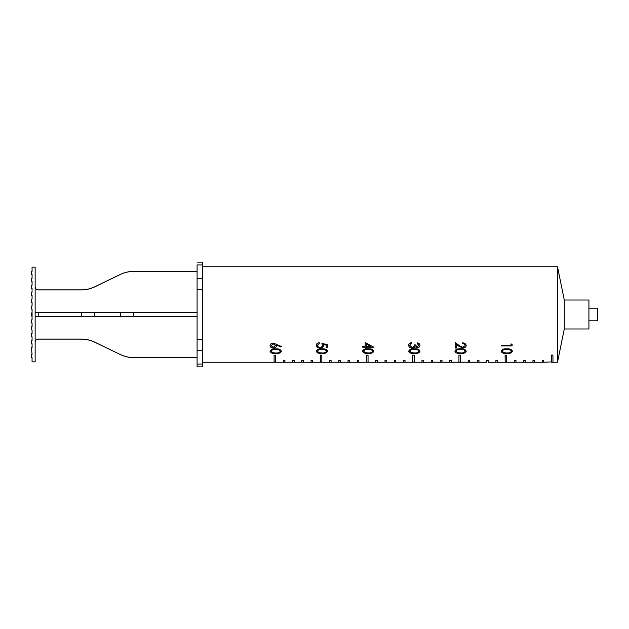 <?xml version="1.0" encoding="UTF-8"?>
<svg xmlns="http://www.w3.org/2000/svg" width="629" height="629" viewBox="0 0 629 629"><rect width="100%" height="100%" fill="white"/><g stroke="black" fill="none" stroke-linecap="round" stroke-linejoin="round"><path stroke-width="0.94" d="M202.632 264.951L202.632 366.864L197.089 366.864L197.089 264.951C197.089 261.208 197.089 261.208 197.089 264.951L202.632 264.951L202.632 262.898C202.632 261.876 202.632 261.876 202.632 262.898M588.925 320.814L597.55 320.814L597.55 308.186L588.925 308.186M564.284 300.025L564.284 328.975L588.925 328.975L588.925 300.025L564.284 300.025L557.506 266.751L557.506 362.249L564.284 328.975M414.338 344.928C414.456 346.312 413.693 347.137 412.058 347.397L409.77 345.368L410.352 343.969L411.846 343.3L411.846 342.514C409.825 342.86 408.764 343.804 408.669 345.352C408.834 347.027 409.99 347.939 412.152 348.089L414.983 346.783L417.2 347.695C418.985 347.491 419.92 346.713 420.007 345.376C419.881 344.071 418.961 343.23 417.239 342.852L417.239 343.631L418.898 345.384L417.208 346.996L415.439 344.928L414.338 344.928M368.114 348.781C365.048 348.592 363.161 349.402 362.453 351.21C363.153 352.924 365.04 353.679 368.122 353.49C371.204 353.679 373.091 352.916 373.791 351.202C373.083 349.394 371.189 348.592 368.114 348.781M362.721 347.208L365.213 347.208L365.213 348.096L366.322 348.096L366.322 347.208L373.783 347.2L365.205 342.522L365.213 346.5L362.721 346.5L362.721 347.208L365.213 347.208M321.899 348.812C318.824 348.623 316.937 349.433 316.238 351.241C316.93 352.948 318.824 353.71 321.906 353.514C324.989 353.702 326.876 352.94 327.575 351.226C326.86 349.425 324.973 348.615 321.899 348.812M501.352 345.903L512.116 345.903L512.108 344.377L511.007 343.874L511.007 345.172L501.352 345.172L501.352 345.903L512.116 345.887M460.546 348.781C457.48 348.6 455.593 349.402 454.885 351.21C455.585 352.924 457.472 353.687 460.554 353.49C463.636 353.687 465.531 352.924 466.223 351.21C465.515 349.402 463.62 348.592 460.546 348.781M455.152 342.522L455.16 348.096L456.269 348.096L456.261 344.37L459.146 346.422L463.015 348.002C465.012 347.868 466.081 347.074 466.215 345.62C465.963 343.937 464.76 343.017 462.622 342.86L462.622 343.638C464.163 343.788 464.996 344.433 465.114 345.58L462.928 347.31L459.618 345.808L455.152 342.522M414.33 348.773C411.264 348.584 409.377 349.394 408.669 351.202C409.369 352.916 411.256 353.679 414.338 353.482C417.42 353.679 419.315 352.916 420.007 351.202C419.299 349.394 417.404 348.584 414.33 348.773M320.067 347.334C318.384 347.216 317.472 346.548 317.331 345.313L319.265 343.45L319.265 342.671C317.378 342.962 316.363 343.835 316.222 345.266C316.45 347.027 317.724 347.947 320.027 348.026C322.197 347.939 323.377 347.106 323.55 345.541L323.345 344.566L326.176 345.014L326.184 347.727L327.292 347.727L327.284 344.425L321.891 343.56L322.449 345.407C322.386 346.603 321.592 347.239 320.067 347.334M275.683 348.851C272.609 348.67 270.722 349.48 270.022 351.281C270.722 352.987 272.609 353.742 275.691 353.553C278.773 353.742 280.66 352.979 281.36 351.273C280.644 349.465 278.757 348.663 275.683 348.851M273.316 348.073C275.282 347.939 276.343 347.161 276.508 345.73L276.406 344.881L280.762 347.011L281.352 346.461L273.293 343.057C271.272 343.245 270.179 344.094 270.014 345.612C270.211 347.153 271.319 347.971 273.316 348.073L273.316 348.049C275.282 347.916 276.343 347.137 276.508 345.714M506.746 348.804C503.68 348.615 501.793 349.425 501.093 351.226C501.793 352.94 503.687 353.702 506.77 353.506C509.852 353.702 511.739 352.94 512.423 351.226C511.715 349.425 509.82 348.615 506.746 348.804M486.665 362.249L202.632 362.249L274.11 362.249L274.071 355.212L275.612 355.212L275.651 362.249L283.349 362.249L283.333 360.456L284.874 360.456L284.89 362.249L292.587 362.249L292.571 360.448L294.113 360.448L294.128 362.249L301.834 362.249L301.818 360.448L303.359 360.448L303.375 362.249L311.072 362.249L311.056 360.441L312.597 360.441L312.613 362.249L320.31 362.249L320.287 355.181L321.828 355.181L321.851 362.249L329.557 362.249L329.541 360.433L331.082 360.433L331.09 362.249L338.795 362.249L338.779 360.433L340.32 360.433L340.336 362.249L348.034 362.249L348.026 360.433L349.567 360.433L349.575 362.249L357.272 362.249L357.264 360.433L358.805 360.433L358.813 362.249L366.518 362.249L366.503 355.157L368.044 355.157L368.059 362.249L375.757 362.249L375.749 360.425L377.29 360.425L377.298 362.249L384.995 362.249L384.995 360.425L386.536 360.425L386.536 362.249L394.241 362.249L394.234 360.425L395.775 360.425L395.775 362.249L403.48 362.249L403.48 360.425L405.021 360.425L405.021 362.249L412.718 362.249L412.718 355.149L414.259 355.149L414.259 362.249L421.965 362.249L421.965 360.425L423.506 360.425L423.506 362.249L431.203 362.249L431.211 360.425L432.744 360.425L432.744 362.249L440.449 362.249L440.449 360.425L441.99 360.425L441.983 362.249L449.688 362.249L449.696 360.425L451.237 360.425L451.229 362.249L458.934 362.249L458.934 355.157L460.475 355.157L460.475 362.249L468.173 362.249L468.18 360.433L469.721 360.433L469.714 362.249L477.419 362.249L477.427 360.433L478.968 360.433L478.96 362.249L486.665 362.249L486.673 360.433L488.214 360.433L488.206 362.249L495.919 362.249L495.927 360.433L497.468 360.433L497.46 362.249L505.173 362.249L505.158 355.173L506.699 355.173L506.715 362.249L514.428 362.249L514.436 360.433L515.984 360.433L515.969 362.249L523.69 362.249L523.705 360.433L525.246 360.433L525.239 362.249L532.952 362.249L532.975 360.433L534.516 360.433L534.501 362.249L542.198 362.249L542.19 360.417L543.731 360.417L543.739 362.249L551.452 361.879M551.444 362.249L551.374 355.071L552.915 355.071L552.985 362.249L557.506 362.249M553.001 361.659L552.985 362.249L551.444 362.218M202.632 266.751L557.506 266.751M202.632 336.829L202.632 338.371M202.632 332.214L202.632 333.755M202.632 327.591L202.632 329.132M202.632 322.968L202.632 324.509M202.632 318.353L202.632 319.894M202.632 313.729L202.632 315.271M202.632 309.106L202.632 310.647M202.632 304.491L202.632 306.032M202.632 299.868L202.632 301.409M202.632 295.245L202.632 296.786M202.632 290.629L202.632 292.171M202.632 282.924L202.632 281.383M202.632 287.547L202.632 286.006M202.632 342.994L202.632 341.453M202.632 347.617L202.632 346.076M543.739 362.249L542.198 362.218M534.501 362.249L532.952 362.218M515.969 362.249L514.428 362.218M506.715 362.249L505.173 362.218M497.46 362.249L495.919 362.218M431.203 362.202L486.665 362.218M478.96 362.249L477.419 362.218M469.714 362.249L468.173 362.218M460.475 362.249L458.934 362.218M451.229 362.249L449.688 362.218M441.983 362.249L440.449 362.218M423.506 362.249L421.965 362.202M414.259 362.249L412.718 361.934M405.021 362.249L403.48 362.131M386.536 362.218L384.995 362.249M377.298 362.218L375.757 362.249M368.059 362.218L366.518 362.249M358.813 362.218L357.272 362.249M349.575 362.218L348.034 362.249M340.336 362.218L338.795 362.249M331.09 362.218L329.557 362.249M321.851 362.218L320.31 362.249M312.613 362.218L311.072 362.249M303.375 362.249L303.39 360.456M303.375 362.218L301.834 362.249M294.128 362.249L294.144 360.456M294.128 362.218L292.587 362.249M284.89 362.249L284.906 360.448M284.89 362.218L283.349 362.249M275.651 362.218L274.11 362.249M202.632 272.145L202.632 273.686M202.632 267.522L202.632 269.063M202.632 276.768L202.632 278.301M202.632 350.699L202.632 352.232M202.632 355.314L202.632 356.855M202.632 359.937L202.632 361.478M501.093 351.202C501.793 352.916 503.687 353.679 506.77 353.482L506.77 353.506C509.852 353.679 511.739 352.916 512.423 351.202M502.201 351.249L502.201 351.226C502.838 349.858 504.356 349.26 506.754 349.449C509.152 349.268 510.677 349.858 511.322 351.226L511.322 351.249C510.685 352.539 509.168 353.105 506.77 352.94L504.057 352.696L502.201 351.249C502.854 349.873 504.372 349.284 506.754 349.472C509.152 349.292 510.677 349.881 511.322 351.249M283.364 360.425C283.357 362.815 283.341 362.815 283.333 360.425M292.603 360.425C292.595 362.815 292.587 362.807 292.571 360.417M301.849 360.433C301.834 362.815 301.826 362.807 301.818 360.417M311.088 360.433C311.08 362.815 311.064 362.807 311.056 360.409M329.565 360.441C329.557 362.815 329.549 362.807 329.541 360.409M338.803 360.441C338.795 362.815 338.787 362.807 338.779 360.401M348.041 360.448C348.041 362.815 348.034 362.807 348.026 360.401M357.28 360.448C357.28 362.823 357.272 362.807 357.264 360.401M551.216 355.039C551.476 364.608 551.523 364.608 551.374 355.047M553.001 361.644L552.985 362.218M280.762 347.011L276.406 344.881M280.762 346.988L281.352 346.445M270.014 345.596C270.211 347.129 271.319 347.947 273.316 348.049M271.115 345.628L273.253 343.811L275.4 345.58L273.261 347.381L271.115 345.651L273.253 343.827L275.4 345.58M270.022 351.257C270.722 352.963 272.609 353.718 275.691 353.522L275.691 353.553C278.773 353.71 280.66 352.955 281.36 351.249M271.13 351.281L271.13 351.304C271.767 349.905 273.285 349.315 275.683 349.496C278.089 349.307 279.606 349.897 280.251 351.265L280.251 351.289C279.606 352.578 278.089 353.144 275.691 352.979L272.986 352.743L271.13 351.304C271.767 349.928 273.285 349.339 275.683 349.52C278.089 349.331 279.606 349.921 280.251 351.289M319.265 343.434L317.331 345.313M316.222 345.25C316.45 347.011 317.724 347.931 320.027 348.01L320.027 348.026M320.027 348.01C322.197 347.916 323.377 347.09 323.55 345.518M327.292 347.703L326.184 347.727L326.176 344.991L323.345 344.566M321.891 343.536L322.449 345.407M542.119 360.393C542.198 362.909 542.222 362.909 542.19 360.393M505.079 355.228L505.173 362.218L505.158 355.149M506.722 361.376L506.715 362.218M458.934 360.283L458.934 355.157M460.475 360.283L460.475 362.218M412.71 355.236C412.726 364.993 412.726 364.954 412.718 355.126M408.669 351.179C409.369 352.893 411.256 353.647 414.338 353.459L414.338 353.482M414.338 353.459C417.42 353.647 419.315 352.893 420.007 351.179M409.778 351.202L409.778 351.226C410.415 349.826 411.94 349.237 414.338 349.425C416.736 349.237 418.261 349.826 418.906 351.202C418.254 352.515 416.736 353.073 414.338 352.916L411.633 352.665L409.778 351.226C410.415 349.85 411.94 349.252 414.338 349.441C416.736 349.26 418.261 349.85 418.906 351.226L418.906 351.226M455.152 342.506L455.16 348.096M455.16 348.081L456.269 348.081M459.146 346.422L456.261 344.37M459.146 346.398L463.015 348.002C465.012 347.845 466.081 347.051 466.215 345.604M462.622 342.844L462.622 343.638C464.163 343.764 464.996 344.409 465.114 345.565L465.114 345.58M454.885 351.186C455.585 352.9 457.472 353.655 460.554 353.467L460.554 353.49M460.554 353.467C463.636 353.663 465.531 352.9 466.223 351.186M455.994 351.21L455.994 351.234C456.63 349.834 458.156 349.244 460.554 349.433C462.952 349.244 464.477 349.842 465.114 351.21C464.469 352.523 462.952 353.089 460.562 352.924L457.849 352.68L455.994 351.234C456.63 349.858 458.156 349.268 460.554 349.457C462.952 349.268 464.477 349.866 465.114 351.234L465.114 351.234M511.007 343.859L511.007 345.172M501.352 345.156L501.352 345.879M316.238 351.218C316.93 352.924 318.824 353.679 321.906 353.49L321.906 353.514C324.989 353.679 326.876 352.916 327.575 351.202M317.338 351.257L317.338 351.234C317.983 349.866 319.501 349.268 321.899 349.457C324.297 349.268 325.822 349.858 326.467 351.226L326.467 351.249C325.822 352.539 324.305 353.105 321.906 352.94L319.194 352.704L317.338 351.257C317.983 349.889 319.501 349.292 321.899 349.48C324.297 349.292 325.822 349.881 326.467 351.249M365.213 347.184L365.213 348.096M365.213 348.081L366.322 348.073M373.783 347.184L366.322 347.208M365.205 342.506L365.213 346.5M362.721 346.477L362.721 347.184M366.314 344.047L371 346.477L366.322 346.5L366.314 344.047L371 346.493M362.453 351.186C363.153 352.9 365.04 353.655 368.122 353.467L368.122 353.49M368.122 353.467C371.204 353.655 373.091 352.893 373.791 351.179M363.562 351.21L363.562 351.234C364.199 349.834 365.716 349.244 368.122 349.425C370.52 349.244 372.038 349.834 372.683 351.202C372.038 352.515 370.52 353.081 368.122 352.916L365.41 352.672L363.562 351.234C364.199 349.858 365.716 349.26 368.122 349.449C370.52 349.26 372.038 349.858 372.683 351.226L372.683 351.226M409.77 345.345L410.352 343.969M410.352 343.953L411.846 343.277M408.669 345.337C408.834 347.004 409.99 347.916 412.152 348.073L414.063 347.633M414.063 347.609L414.983 346.76L417.2 347.695C418.985 347.467 419.92 346.697 420.007 345.352M417.239 342.836L417.239 343.631M417.239 343.607L418.898 345.384M403.48 361.51L403.48 362.218M431.195 360.448C431.203 362.807 431.203 362.791 431.211 360.393M441.99 360.393C441.99 362.799 441.983 362.823 441.975 360.448M451.237 360.393C451.229 362.791 451.229 362.807 451.221 360.448M469.721 360.401C469.721 362.791 469.714 362.807 469.698 360.448M478.968 360.401C478.968 362.799 478.96 362.815 478.944 360.448M534.516 360.409C534.508 362.949 534.493 362.949 534.461 360.425M274.142 355.165C274.118 364.521 274.095 364.529 274.071 355.188M320.342 355.204C320.318 364.537 320.303 364.521 320.287 355.149M366.526 355.228C366.518 366.841 366.518 363.13 366.503 355.133M368.044 357.303L368.051 362.123M525.246 360.409C525.246 362.925 525.231 362.933 525.191 360.433M515.984 360.409C515.984 362.925 515.969 362.933 515.937 360.441M495.896 360.448C495.919 362.933 495.927 362.917 495.927 360.401M497.468 360.401C497.468 362.925 497.46 362.941 497.437 360.448M486.649 360.448C486.665 362.941 486.673 362.925 486.673 360.401M35.145 286.777C35.342 288.632 36.372 289.662 38.227 289.859L81.353 289.859C86.047 289.843 90.513 288.821 94.751 286.793L120.328 274.441C124.558 272.412 129.024 271.39 133.725 271.374L197.089 271.374M94.751 286.793L120.328 274.48L94.751 286.855C90.529 288.884 86.063 289.906 81.353 289.922L38.227 289.922C36.356 289.741 35.326 288.711 35.145 286.84M35.145 342.16C35.326 340.289 36.348 339.259 38.227 339.078L81.353 339.078C86.087 339.094 90.552 340.116 94.751 342.145L120.328 354.559C124.558 356.588 129.024 357.61 133.725 357.626L197.089 357.626M120.328 354.52C124.566 356.549 129.031 357.571 133.725 357.587L197.089 357.587M32.063 357.626L32.063 361.864L35.145 361.864L35.145 267.136L32.063 267.136L32.063 271.374L31.45 271.374L31.45 274.456L32.063 274.456L32.063 278.301L31.45 278.301L31.45 281.383L32.063 281.383L32.063 285.236L31.45 285.236L31.45 288.318L32.063 288.318L32.063 292.171L31.45 292.171L31.45 295.245L32.063 295.245L32.063 299.097L31.45 299.097L31.45 302.179L32.063 302.179L32.063 306.032L31.45 306.032L31.45 309.106L32.063 309.106L32.063 319.894L31.45 319.894L31.45 322.968L32.063 322.968L32.063 326.821L31.45 326.821L31.45 329.903L32.063 329.903L32.063 333.755L31.45 333.755L31.45 336.829L32.063 336.829L32.063 340.682L31.45 340.682L31.45 343.764L32.063 343.764L32.063 347.617L31.45 347.617L32.063 354.544L31.45 354.544L31.45 357.626L32.063 357.626M35.145 312.652L197.089 312.652M38.227 312.652L38.227 316.348L35.145 316.348L133.725 316.348L81.353 316.348L81.353 312.652L133.725 312.652L133.725 316.348L197.089 316.348M126.854 356.808L123.575 355.865M197.089 271.413L133.725 271.413C129.024 271.429 124.558 272.451 120.328 274.48L120.328 274.441M32.063 316.041L31.45 316.041L31.45 312.959L32.063 312.959M202.632 289.678L197.089 289.678M202.632 339.322L197.089 339.322M202.632 364.049L197.089 364.049M202.632 350.471L197.089 350.471M202.632 278.529L197.089 278.529M94.751 312.652L94.751 316.348M120.328 312.652L120.328 316.348M197.089 262.136L202.632 262.136M395.783 362.218L394.241 362.218M525.239 362.218L523.69 362.218M120.328 354.559L94.751 342.207C90.513 340.179 86.047 339.157 81.353 339.141L38.227 339.141C36.364 339.33 35.334 340.36 35.145 342.223"/></g></svg>
